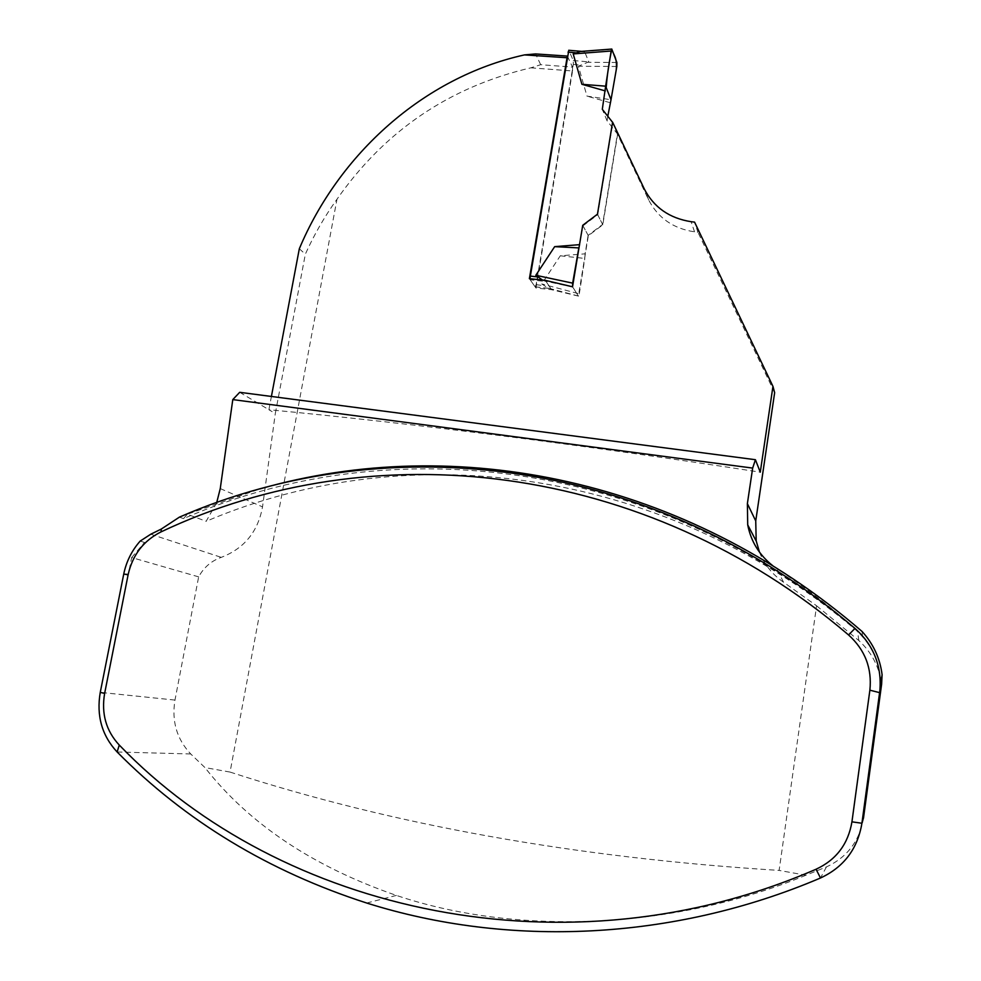 <?xml version="1.0" encoding="UTF-8"?>
<svg xmlns="http://www.w3.org/2000/svg" width="981" height="981" viewBox="0 0 981 981"><rect width="100%" height="100%" fill="white"/><g stroke="black" fill="none" stroke-linecap="round" stroke-linejoin="round"><path stroke-width="0.74" stroke-dasharray="4.91 3.68" d="M239.695 392.314L268.904 409.727L271.406 396.459M567.325 56.076L572.536 67.125L540.69 64.697L530.844 67.836C449.531 86.904 384.908 130.718 336.974 199.253C324.564 216.543 314.018 234.851 305.336 254.189L275.305 413.541L268.904 409.727C409.469 423.056 583.094 444.798 760.275 472.168M530.844 67.836L572.561 70.988L535.945 287.997L551.604 289.714L578.373 296.09L588.33 235.722L602.788 224.821L617.601 134.495L648.637 199.891C658.006 217.978 673.309 228.634 694.536 231.835L697.92 232.227L694.573 222.123M759.453 552.119C764.309 564.431 772.317 574.449 783.476 582.15L816.584 605.78L779.122 870.417C575.724 857.688 392.707 824.911 230.057 772.072L336.974 199.253M774.647 392.67L697.92 232.227M617.601 134.495L612.598 122.196M540.69 64.697L535.565 53.93M230.057 772.072L204.931 767.571L190.743 753.972C176.776 739.122 171.516 721.158 174.974 700.078L198.653 576.865C203.876 567.325 211.418 560.825 221.289 557.355C244.244 548.502 257.991 531.665 262.528 506.858L275.305 413.541M299.328 248.745L305.336 254.189M216.727 502.517L206.157 521.303L187.31 514.24L260.002 488.894M772.795 565.73L776.78 568.563C804.837 587.018 831.741 607.73 857.48 630.709L862.483 635.627C669.25 468.084 411.53 433.86 206.157 521.303M198.653 576.865L131.662 557.551L128.143 575.32L123.716 574.155M862.483 635.627L862.029 631.445M880.264 685.56C880.398 663.07 872.023 644.333 855.125 629.336C655.909 459.819 392.621 427.483 183.521 518.63L187.31 514.24M131.662 557.551L144.489 542.456C136.138 551.935 130.694 562.886 128.143 575.32M183.521 518.63L179.413 517.134M140.16 541.095L144.489 542.456M816.584 605.78L858.841 640.556C871.729 652.402 879.319 666.97 881.612 684.26M863.513 817.933C859.663 840.901 847.302 857.235 826.431 866.934L805.941 875.224L779.122 870.417M805.941 875.224C676.522 928.688 519.366 936.781 396.41 895.42C313.123 866.652 249.297 824.028 204.931 767.571M567.778 56.113L567.153 57.156M572.536 67.125L572.561 70.988M602.788 224.821L597.466 214.189M535.945 287.997L529.384 278.665M551.604 289.714L545.289 280.345M578.373 296.09L572.536 286.795M588.33 235.722L582.726 225.299M529.912 278.727L530.157 279.781L546.11 281.572L542.444 280.039M530.157 279.781L535.086 286.771L536.116 284.723L573.284 64.439L573.26 60.552L568.808 50.289M607.791 116.273L607.055 120.773L617.441 133.931L602.604 224.441L588.134 235.354L583.008 225.826L579.513 244.661M583.008 225.826L597.723 214.716L612.855 122.748M568.98 50.509L584.701 51.834L588.772 61.877L578.398 66.218L586.981 96.113L611.016 99.743M610.035 102.686L586.981 96.113M588.134 235.354L585.081 253.846L560.286 255.796L541.757 283.95L548.195 288.144L578.508 296.127L579.305 293.834L541.757 283.95M584.701 51.834L581.181 51.404M612.046 49.295L583.266 51.49M546.11 281.572L550.819 288.549L549.765 288.5L578.324 296.029L572.548 286.697M572.659 286.992L544.688 281.007M616.877 62.49L587.668 62.281M616.828 66.487L578.398 66.218M549.765 288.5L548.195 288.144M560.286 255.796L584.823 258.432L585.081 253.846M579.305 293.834L584.823 258.432M617.441 133.931L613.088 123.226M607.055 120.773L602.309 109.32M597.723 214.716L602.604 224.441M579.121 247.04L579.894 244.625M648.637 199.891L644.247 188.867M174.974 700.078L100.258 692.378M855.125 629.336L854.991 628.416M694.536 231.835L691.115 221.694M190.743 753.972L117.119 751.986M826.431 866.934L820.496 877.995M783.476 582.15L776.78 568.563M858.841 640.556L857.48 630.709M150.755 534.228L221.289 557.355M220.259 488.587L262.528 506.858M536.116 284.723L543.4 285.532M573.284 64.439L580.458 65.053M573.26 60.552L588.772 61.877M535.086 286.771L550.819 288.549M396.41 895.42L366.686 903.023M535.295 286.869L549.654 288.488"/><path stroke-width="1.47" d="M567.153 57.156L529.384 278.665L545.289 280.345L572.536 286.795L582.726 225.299L597.466 214.189L612.598 122.196L644.247 188.867C653.812 207.334 669.434 218.285 691.115 221.694L694.573 222.123L772.954 386.355L760.275 472.168L755.419 459.709L752.66 468.084L747.375 503.633L747.718 524.86C750.931 541.451 759.294 555.074 772.795 565.73M566.797 57.732L524.492 54.899L535.565 53.93L567.325 56.076M271.406 396.459L299.328 248.745C338.85 154.458 423.375 77.266 524.492 54.899M772.954 386.355L774.647 392.67L755.738 520.936L756.192 540.838L759.453 552.119M752.66 468.084L232.791 399.598L239.695 392.314L755.419 459.709M232.791 399.598L220.259 488.587L216.727 502.517M161.276 529.066L179.413 517.134C389.69 425.435 654.474 457.845 854.991 628.416C873.556 645.081 881.858 665.78 879.883 690.526L861.919 823.255C857.602 848.921 843.795 867.167 820.496 877.995C672.941 940.926 507.986 947.634 366.686 903.023C268.708 871.41 185.519 821.06 117.119 751.986C101.914 735.566 96.285 715.689 100.258 692.378L123.716 574.155C126.279 561.647 131.761 550.623 140.16 541.095L150.755 534.228L161.276 529.066L161.056 531.874C372.608 431.689 644.235 460.616 848.54 634.94C865.021 649.814 872.134 668.233 869.877 690.183L851.937 821.833C848.185 844.052 836.229 859.859 816.057 869.24C567.815 976.978 280.885 913.078 119.277 745.07C106.071 730.845 101.19 713.628 104.636 693.395L128.18 574.449C132.643 554.829 143.606 540.641 161.056 531.874M851.937 821.833L861.919 823.255L863.513 817.933L881.612 684.26L882.103 674.72C879.982 658.19 873.286 643.769 862.029 631.445C685.486 478.703 456.116 432.854 260.002 488.894M882.103 674.72L880.264 685.56M568.808 50.289L529.912 278.727M542.444 280.039L535.81 275.281L554.67 246.648L578.839 247.911L579.121 247.04M579.513 244.661L554.67 246.648M605.351 90.939L581.905 84.292L605.645 86.169L602.309 109.32L612.585 122.318M581.905 84.292L573.198 53.918L580.311 51.478L611.776 49.062L611.126 51.024L573.198 53.918M607.791 116.273L611.016 99.743L605.645 86.169L611.126 51.024M581.181 51.404L580.311 51.478M611.016 99.743L616.215 69.945C617.454 57.168 613.481 55.451 611.813 49.05C608.993 62.477 607.116 75.316 606.197 87.567L611.016 99.743L616.828 66.487L616.877 62.49L611.776 49.062M572.548 286.697L572.659 283.141L535.81 275.281M572.659 283.141L578.839 247.911M848.54 634.94L854.991 628.416M128.18 574.449L123.716 574.155M879.663 692.66L869.877 690.183M104.636 693.395L100.258 692.378M119.277 745.07L117.119 751.986M816.057 869.24L820.496 877.995M755.738 520.936L747.375 503.633M567.999 52.116L575.295 52.729M530.071 276.066L537.478 276.9M756.081 540.862L747.718 524.86M568.698 50.276L581.696 51.368"/></g></svg>
